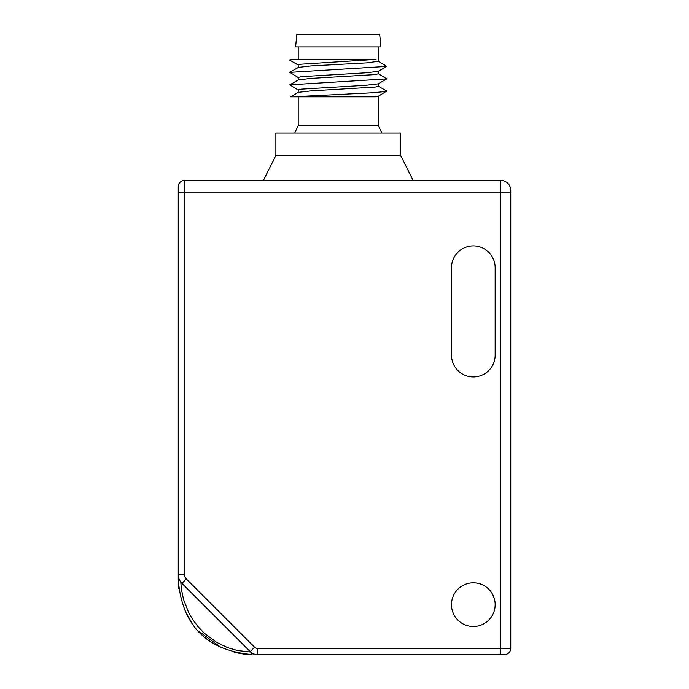 <?xml version="1.0" encoding="UTF-8"?>
<svg xmlns="http://www.w3.org/2000/svg" width="689" height="689" viewBox="0 0 689 689"><rect width="100%" height="100%" fill="white"/><g stroke="black" fill="none" stroke-linecap="round" stroke-linejoin="round"><path stroke-width="1.03" d="M451.493 604.641A21.833 21.833 0 0 1 484.238 585.736A21.833 21.833 0 0 1 484.238 623.554A21.833 21.833 0 0 1 451.493 604.641M451.493 355.102L451.493 267.771A21.833 21.833 0 0 1 473.326 245.93A21.833 21.833 0 0 1 495.158 267.771L495.158 355.102A21.833 21.833 0 0 1 473.326 376.943A21.833 21.833 0 0 1 451.493 355.102M510.756 648.315A6.235 6.235 0 0 1 504.512 654.55L500.774 654.55L504.512 654.55L500.774 654.55L500.774 648.315L510.756 648.315L510.756 192.903L500.774 192.903L500.774 180.432L184.488 180.432A6.235 6.235 0 0 0 178.244 186.667L178.244 574.523A12.48 12.48 0 0 0 181.905 583.342L250.185 651.622A9.982 9.982 0 0 0 257.238 654.55L500.774 654.55L253.104 654.55L257.238 654.55L257.238 648.315L500.774 648.315L500.774 192.903L184.488 192.903L184.488 574.523A6.235 6.235 0 0 0 186.314 578.932L254.594 647.212A3.746 3.746 0 0 0 257.238 648.315M510.756 190.414A9.982 9.982 0 0 0 500.774 180.432A9.982 9.982 0 0 1 510.756 190.414L510.756 192.903M184.488 180.432A6.235 6.235 0 0 0 178.244 186.667L178.244 192.903L184.488 192.903L184.488 180.432M253.104 653.654L253.104 654.55M275.876 155.473L275.876 133.02L400.645 133.02L400.645 155.473L275.876 155.473L263.405 180.432M180.785 582.059L181.31 588.699L183.507 599.413L188.597 612.4L192.782 619.626L198.131 626.766L204.306 633.2L216.622 642.346L227.714 647.651L237.343 650.485L250.624 652.044M251.864 652.974L251.864 654.55L242.709 653.956M184.488 574.523L178.244 574.523L178.244 579.69C181.999 625.423 206.536 650.382 251.864 654.55L248.686 654.481M251.864 653.964L251.864 654.55L248.333 654.464M179.364 579.69L178.244 579.69L178.795 588.664M221.324 647.651L198.914 631.374L221.324 647.651M191.464 622.141L185.384 611.513L191.464 622.141M234.915 652.483L243.656 654.068M243.51 654.05L234.114 652.285M338.265 34.45L379.682 34.45L380.931 46.93L295.59 46.93L296.838 34.45L338.265 34.45M378.313 83.765L378.313 86.28L375.255 87.064L311.264 90.87L298.354 92.343L290.612 96.83L376.03 96.83L378.166 96.331L386.718 91.06M298.208 96.83L298.208 125.527L378.313 125.527L381.809 133.02M298.208 67.479L298.208 64.973L301.274 64.189L376.039 59.4L290.612 59.4L289.776 59.891L292.033 59.4M378.313 46.93L378.313 61.321L366.531 62.888L311.135 65.92L298.354 67.393L289.776 72.362L386.753 66.402L378.166 61.157M298.208 92.429L298.208 89.923L301.222 89.148L365.351 85.333L378.158 83.86L386.753 78.882L378.166 73.628M378.313 71.294L378.313 73.801L375.255 74.584L311.256 78.391L298.363 79.872L289.776 84.842L386.753 78.882M298.208 79.958L298.208 77.444L301.265 76.668L365.265 72.853L378.166 71.38L386.753 66.402M292.033 96.83L373.49 92.731L386.753 91.361M298.363 90.095L289.776 84.842M298.363 77.616L289.776 72.362M186.314 578.932L181.905 583.342M254.594 647.212L250.185 651.622M400.645 155.473L413.124 180.432M378.313 125.527L378.313 96.245M298.208 59.4L298.208 46.93M386.753 91.077L378.166 86.108M298.363 65.136L289.776 60.167M298.208 125.527L294.72 133.02"/></g></svg>
